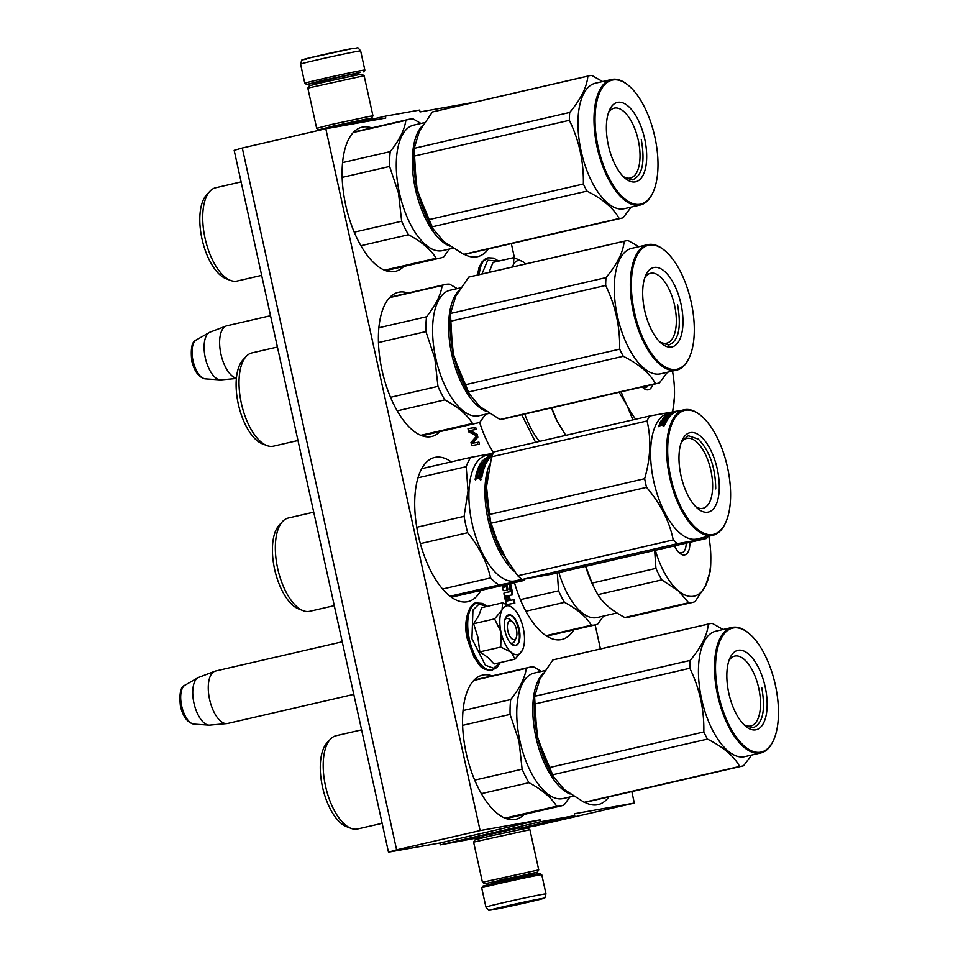 <?xml version="1.0" encoding="UTF-8"?>
<svg xmlns="http://www.w3.org/2000/svg" width="958" height="958" viewBox="0 0 958 958"><rect width="100%" height="100%" fill="white"/><g stroke="black" fill="none" stroke-linecap="round" stroke-linejoin="round"><path stroke-width="1.44" d="M482.161 836.095L519.619 827.856M388.481 852.165L396.612 849.842L242.302 148.011L234.171 150.334L388.481 852.165L439.89 842.992L440.297 844.872L482.353 836.957M631.813 791.571L634.328 803.067L534.133 826.179L519.811 828.73M396.612 849.842L480.102 830.586L540.084 819.88L439.89 842.992M242.302 148.011L325.804 128.755L385.775 118.05L385.367 116.169L348.017 124.791M474.689 102.183L420.047 111.93L419.64 110.062L385.367 116.169M600.438 648.925L595.158 624.891M514.434 257.738L511.332 243.619M634.328 803.067L574.357 813.761L574.764 815.641L519.727 828.335M440.297 844.872L540.492 821.76L574.764 815.641M540.492 821.76L540.084 819.88M608.857 796.864A73.994 33.47 -103 0 1 598.055 804.636A73.994 33.47 -103 0 1 597.313 804.792A73.994 33.47 -103 0 1 584.739 802.265M524.17 814.432A73.994 33.47 -103 0 1 515.811 819.318A73.994 33.47 -103 0 1 515.057 819.473A73.994 33.47 -103 0 1 466.366 753.922A73.994 33.47 -103 0 1 482.545 675.127A73.994 33.47 -103 0 1 483.287 674.971A73.994 33.47 -103 0 1 492.208 675.857M573.83 629.813A73.994 33.47 -103 0 1 561.747 639.501A73.994 33.47 -103 0 1 561.005 639.657A73.994 33.47 -103 0 1 514.494 582.668M493.514 452.847A73.994 33.47 -103 0 1 479.587 422.227M488.376 248.912A73.994 33.47 -103 0 1 477.587 256.684A73.994 33.47 -103 0 1 476.844 256.84A73.994 33.47 -103 0 1 464.259 254.313M480.916 590.403A73.994 33.47 -103 0 1 467.947 601.636A73.994 33.47 -103 0 1 467.205 601.792A73.994 33.47 -103 0 1 418.514 536.252A73.994 33.47 -103 0 1 434.692 457.445A73.994 33.47 -103 0 1 435.435 457.301A73.994 33.47 -103 0 1 451.266 461.864M440.009 431.615A73.994 33.47 -103 0 1 431.639 436.501A73.994 33.47 -103 0 1 430.896 436.656A73.994 33.47 -103 0 1 382.206 371.117A73.994 33.47 -103 0 1 398.384 292.31A73.994 33.47 -103 0 1 399.127 292.154A73.994 33.47 -103 0 1 408.048 293.04M403.701 266.48A73.994 33.47 -103 0 1 395.331 271.365A73.994 33.47 -103 0 1 394.588 271.521A73.994 33.47 -103 0 1 345.898 205.97A73.994 33.47 -103 0 1 362.076 127.175A73.994 33.47 -103 0 1 362.819 127.019A73.994 33.47 -103 0 1 371.74 127.905M505.225 584.799L505.357 586.871L504.399 587.038L503.657 585.158M508.015 604.977L507.884 604.39L514.865 603.145L514.099 599.672L510.303 600.343L509.225 595.457L512.374 594.894A1.449 0.659 77 0 0 512.386 594.894A1.449 0.659 77 0 0 512.71 593.361L510.554 583.566M509.009 583.925L510.375 591.625L504.339 592.703A1.449 0.659 77 0 0 504.327 592.715A1.449 0.659 77 0 0 504.004 594.235L506.183 604.163M502.088 585.53L502.938 589.409A1.449 0.659 77 0 0 503.896 590.715L507.369 590.092A1.449 0.659 77 0 0 507.393 590.092A1.449 0.659 77 0 0 507.704 588.559L506.806 584.44M479.395 444.213L478.928 442.105L472.857 443.183L477.85 437.171L477.228 434.357L470.067 430.513L476.138 429.435L475.683 427.316L467.971 428.693L468.666 431.866L476.713 435.914L470.989 442.416L471.683 445.59L479.395 444.213M325.804 128.755L480.102 830.586M504.519 587.062L503.573 587.23L502.818 585.35M511.692 595.014A1.449 0.659 77 0 0 511.871 593.553L509.728 583.757M509.225 595.457L508.387 595.648L509.464 600.534L510.303 600.343M514.099 599.672L509.464 600.534M514.015 603.301L513.26 599.864M507.884 604.39L507.129 604.57M509.548 591.816L504.183 592.774M506.686 590.212A1.449 0.659 77 0 0 506.878 588.751L505.968 584.631M478.928 442.105L472.857 443.183M477.707 444.512L477.264 442.488M475.683 427.316L467.983 428.777M474.45 429.735L474.006 427.711M470.067 430.513L468.45 430.884M477.228 434.357L475.551 434.74L468.462 430.932M477.85 437.171L476.174 437.555L475.994 436.728M475.695 435.399L475.551 434.74M471.228 443.518L476.174 437.555M505.525 596.163L507.632 595.732L508.71 600.63L506.602 601.049L505.369 596.918L506.351 595.972L505.369 596.918M508.71 600.63L506.602 601.049M506.195 596.726L507.441 600.858M270.527 315.709L226.89 325.78A26.908 12.179 77 0 0 226.16 325.995A26.908 12.179 77 0 0 220.939 354.137A26.908 12.179 -103 0 0 236.41 378.206M226.16 325.995L210.053 332.127A24.549 11.101 77 0 0 209.299 332.486A24.549 11.101 77 0 0 205.299 357.801A24.549 11.101 -103 0 0 220.232 379.883A24.549 11.101 -103 0 0 221.07 379.871L236.387 378.494M516.17 637.8A9.604 4.347 -103 0 0 516.446 629.466A9.604 4.347 77 0 0 512.446 621.658A9.604 4.347 77 0 0 507.872 630.987A9.604 4.347 -103 0 0 511.883 638.794A9.604 4.347 -103 0 0 516.17 637.8L514.781 640.842M342.222 641.812L215.538 671.031A26.908 12.179 77 0 0 214.808 671.259A26.908 12.179 77 0 0 209.586 699.388A26.908 12.179 -103 0 0 226.878 723.589A26.908 12.179 -103 0 0 227.633 723.47L353.777 694.37M214.808 671.259L198.701 677.39A24.549 11.101 77 0 0 197.947 677.749A24.549 11.101 77 0 0 193.947 703.052A24.549 11.101 -103 0 0 208.88 725.134A24.549 11.101 -103 0 0 209.718 725.122L226.878 723.589M481.946 274.024L487.718 260.205L498.423 261.163M524.254 262.696L524.433 262.851A24.98 11.304 77 0 0 524.265 262.708A24.98 11.304 77 0 0 513.38 264.671L513.967 257.582L493.023 262.408L489.023 272.395M524.433 262.851L525.607 263.953M513.38 264.671L513.213 265.007A24.98 11.304 -103 0 0 512.422 266.995M511.919 267.114L513.213 265.007M513.967 257.582L523.308 261.989M517.524 654.625A24.98 11.304 77 0 0 522.373 650.362L514.997 659.164L511.392 652.47A24.98 11.304 77 0 0 517.524 654.625M512.913 607.959L513.081 608.102A24.98 11.304 77 0 0 512.913 607.959A24.98 11.304 77 0 0 502.028 609.923L502.615 602.833L481.67 607.659L478.749 615.659L473.635 623.73L477.862 637.118L479.826 651.895L487.957 657.487L494.065 664.002L514.997 659.164M515.392 638.962A12.682 5.736 -103 0 1 512.338 643.201A12.682 5.736 -103 0 1 512.207 643.225A12.682 5.736 -103 0 1 510.339 642.938M504.95 619.598A12.682 5.736 -103 0 1 506.638 618.485A12.682 5.736 -103 0 1 506.77 618.461A12.682 5.736 -103 0 1 511.237 620.952M500.04 662.625L493.645 668.229L485.371 665.235L471.935 638.735L472.941 610.042L479.036 604.127L487.071 606.414M515.548 645.608A15.759 7.125 -103 0 1 511.692 644.267A15.759 7.125 -103 0 1 505.584 617.802A15.759 7.125 -103 0 1 508.782 614.844A15.759 7.125 -103 0 1 519.188 628.975A15.759 7.125 -103 0 1 515.548 645.608M513.081 608.102C517.727 612.342 521.14 619.048 523.296 628.244C525.188 637.477 524.876 644.854 522.373 650.362L522.373 650.362M502.028 609.923L501.86 610.258A24.98 11.304 -103 0 0 500.962 631.921L501.094 632.508A24.98 11.304 -103 0 0 511.093 652.218L511.392 652.47M511.093 652.218L500.759 647.069L501.094 632.508M479.826 651.895L500.759 647.069M500.962 631.921L494.567 618.904L501.86 610.258M473.635 623.73L494.567 618.904M502.615 602.833L511.955 607.24M505.489 618.018L508.53 615.287C517.164 612.785 524.17 644.662 515.129 645.321L511.524 644.135M481.718 887.922A30.752 0.623 167.6 0 1 498.04 883.779A30.752 0.623 167.6 0 1 538.468 875.169A30.752 0.623 167.6 0 1 541.773 874.726A30.752 0.623 167.6 0 0 541.773 874.726L539.941 873.552L536.803 873.983L498.388 882.162L482.892 886.09L481.718 887.922A30.752 0.623 167.6 0 0 481.718 887.934L485.922 907.082C490.173 912.112 487.191 909.681 493.25 909.657L539.653 899.478C546.946 896.472 543.749 900.388 545.988 893.874A30.752 0.623 167.6 0 0 542.671 894.317A30.752 0.623 167.6 0 0 508.842 901.418A30.752 0.623 167.6 0 0 485.922 907.082M493.394 909.621C507.429 907.19 557.077 895.742 540.156 898.844C526.134 901.262 476.473 912.723 493.394 909.621M505.094 906.927L529.918 901.334L505.094 906.927M515.368 904.268L516.709 903.969M316.99 82.627L306.632 84.46L322.139 80.496L360.543 72.317L353.526 74.604M306.632 84.46L304.812 83.286A30.752 0.623 -12.4 0 1 304.8 83.274A30.752 0.623 -12.4 0 1 321.122 79.119A30.752 0.623 -12.4 0 1 361.549 70.509A30.752 0.623 -12.4 0 1 364.854 70.066A30.752 0.623 -12.4 0 1 364.854 70.078L360.651 50.93A30.752 0.623 -12.4 0 0 357.334 51.373A30.752 0.623 -12.4 0 0 323.505 58.474A30.752 0.623 -12.4 0 0 300.584 64.138C302.752 57.672 299.698 61.48 307.063 58.486L353.322 48.355C359.597 48.319 356.232 45.876 360.651 50.93M306.416 59.168C289.496 62.27 339.144 50.81 353.179 48.379M484.736 883.743L482.437 882.27L473.611 842.106L475.072 839.819L489.358 836.19L524.733 828.658L527.619 828.263L529.906 829.724L538.743 869.9L537.282 872.199L528.924 874.426L484.736 883.743L537.282 872.199M473.611 842.106L529.906 829.724M482.437 882.27L538.743 869.888M493.214 882.102L501.489 879.66L528.888 874.259M364.04 120.217L371.5 118.193L368.602 118.564L333.228 126.097L318.954 129.749L326.57 128.456M371.5 118.193L372.961 115.894L369.86 116.301L331.959 124.372L316.655 128.276L318.954 129.749M364.004 120.025L326.534 128.264M372.961 115.894L364.136 75.73L361.837 74.257L358.951 74.652L323.576 82.184L309.302 85.813L307.829 88.1L316.655 128.276M364.124 75.73L307.829 88.1M534.636 697.077L536.947 737.025L554.191 778.471M542.958 673.57A64.378 29.123 77 0 0 535.941 737.241A64.378 29.123 77 0 0 570.082 793.99M473.767 680.443L526.337 668.313C524.96 677.857 519.739 688.275 510.698 699.568A71.108 32.165 77 0 0 510.075 714.405L518.996 741.133L522.122 769.19L474.701 780.123M541.402 671.414L533.81 666.984A71.108 32.165 77 0 0 529.247 667.319A71.108 32.165 77 0 0 526.337 668.313M544.851 670.624L534.145 673.091A64.378 29.123 77 0 0 519.907 740.941A64.378 29.123 -103 0 0 563.076 798.553L573.375 796.182M462.63 725.35L510.075 714.405M569.914 796.972L564.13 804.876A71.108 32.165 -103 0 1 561.22 805.882A71.108 32.165 -103 0 1 556.658 806.217L504.962 818.132M481.371 793.667L528.972 782.698C542.036 789.643 551.257 797.487 556.658 806.217M528.972 782.698A71.108 32.165 -103 0 1 522.122 769.19M463.049 710.561L510.698 699.568M382.134 823.329L357.633 828.981A47.852 21.651 -103 0 1 350.975 828.359A47.852 21.651 -103 0 1 325.54 786.159A47.852 21.651 77 0 1 330.414 739.193A47.852 21.651 77 0 1 336.114 735.72L361.585 729.852M350.975 828.359L346.389 826.586A44.966 20.346 -103 0 1 322.487 786.925A44.966 20.346 77 0 1 327.061 742.797L330.414 739.193M742.378 766.077L586.919 801.93A73.024 33.039 -103 0 1 586.176 802.085A73.024 33.039 -103 0 1 584.176 802.301L739.636 766.448A73.024 33.039 77 0 0 741.648 766.22A73.024 33.039 -103 0 0 742.378 766.077A73.024 33.039 -103 0 0 743.588 765.741L751.611 755.072M728.954 660.613A35.865 16.226 77 0 1 734.702 656.098A35.865 16.226 77 0 1 735.061 656.026A35.865 16.226 -103 0 1 758.664 687.784A35.865 16.226 -103 0 1 750.821 725.984A35.865 16.226 -103 0 1 750.461 726.056A35.865 16.226 77 0 1 743.671 724.44M738.259 650.278A40.739 18.43 77 0 0 729.996 657.954A40.739 18.43 77 0 0 745.779 726.38A40.739 18.43 77 0 0 755.754 729.84A40.739 18.43 77 0 0 765.167 686.826A40.739 18.43 77 0 0 738.259 650.278M733.349 627.945A63.611 28.776 -103 0 1 748.905 633.37A63.611 28.776 -103 0 1 773.549 740.199A63.611 28.776 -103 0 1 760.664 752.174A63.611 28.776 77 0 1 718.644 695.125A63.611 28.776 77 0 1 733.349 627.945M723.098 629.502L712.285 623.383A73.024 33.039 -103 0 0 710.285 623.61A73.024 33.039 77 0 0 709.555 623.754L554.083 659.619A73.024 33.039 -103 0 0 552.874 659.942L539.929 679.006L534.696 696.286A73.024 33.039 77 0 0 534.372 703.328L534.324 707.112A65.336 29.566 77 0 0 537.51 736.858L548.371 767.813A73.024 33.039 77 0 0 550.048 771.262A73.024 33.039 77 0 0 551.988 774.95L707.459 739.097C723.278 747.036 734.008 756.149 739.636 766.448M534.372 703.328A73.024 33.039 77 0 0 534.372 704.118L537.51 736.858A65.336 29.566 77 0 0 548.347 767.897L550.048 771.262M564.406 789.667A65.336 29.566 -103 0 1 564.226 789.512L551.988 774.95M534.696 696.286L690.155 660.433A73.024 33.039 77 0 0 689.832 668.265C699.591 688.323 704.262 709.555 703.831 731.96A73.024 33.039 77 0 0 707.459 739.097M552.874 659.942L708.345 624.089C707.375 635.022 701.316 647.141 690.155 660.433M534.372 704.118L689.832 668.265M548.371 767.813L703.831 731.96M564.226 789.512L584.176 802.301M709.555 623.754A73.024 33.039 77 0 0 708.345 624.089M760.808 752.952L744.773 756.64A64.378 29.123 -103 0 1 744.126 756.772A64.378 29.123 77 0 1 701.759 699.747A64.378 29.123 77 0 1 715.83 631.178L731.864 627.478A64.378 29.123 77 0 0 717.793 696.047A64.378 29.123 77 0 0 760.161 753.084A64.378 29.123 -103 0 0 760.808 752.952A64.378 29.123 -103 0 0 773.202 740.953A64.378 29.123 -103 0 0 773.369 740.57M748.905 633.37L748.27 632.831A64.378 29.123 -103 0 0 732.511 627.346A64.378 29.123 77 0 0 731.864 627.478M761.766 687.545C765.729 710.357 762.796 723.781 752.94 727.84L744.677 725.41M450.021 596.223L498.902 584.955L523.906 580.488A71.108 32.165 77 0 0 524.828 579.111M442.572 589.014L490.628 577.925A71.108 32.165 77 0 0 498.902 584.955M487.993 472.809L486.053 487.61L491.562 528.972L508.59 563.795M489.742 464.079A64.378 29.123 77 0 0 485.011 487.442A64.378 29.123 77 0 0 513.871 570.992M492.975 453.864L486.281 455.409A64.378 29.123 -103 0 0 468.977 491.143A64.378 29.123 77 0 0 483.107 554.598A64.378 29.123 77 0 0 515.212 580.871L521.918 579.327M490.592 456.499L489.107 456.571L488.879 455.852L490.364 455.78A64.378 29.123 77 0 0 487.514 458.475L487.694 458.942M487.514 458.475L489.251 458.583L485.011 459.565L484.401 458.343L486.233 459.086A63.611 28.776 77 0 1 489.107 456.571M485.131 459.852L488.748 459.229A64.378 29.123 77 0 0 486.113 463.564L480.545 465.265A64.378 29.123 77 0 0 479.503 467.624L481.467 467.839L479.97 468.306L479.503 467.624M486.233 459.086L484.664 459.05L485.287 460.235M488.879 455.852A64.378 29.123 77 0 0 485.957 458.391M492.424 454.966L489.011 455.757L490.652 455.673L490.891 456.391A63.611 28.776 77 0 0 488.652 458.403M490.652 455.673A64.378 29.123 77 0 0 487.802 458.355L489.358 458.451A64.378 29.123 77 0 1 492.101 455.673M490.807 456.128L491.849 455.876M475.515 479.91L475.348 478.293A64.378 29.123 77 0 0 475.144 479.467L478.713 477.934L479.719 478.94M475.719 478.761L478.078 478.21L478.545 476.018L478.677 477.623M475.348 478.293L478.317 477.156M476.186 476.569L475.767 476.222A64.378 29.123 77 0 1 476.892 471.875L477.228 472.414A63.611 28.776 77 0 0 476.162 476.569L478.545 476.018M477.527 471.348L482.7 470.773L476.892 471.875M477.659 471.049L477.647 469.564L477.324 470.498L482.664 469.264L482.7 470.773M482.664 469.264L482.353 470.234M477.982 470.127L483.323 468.893L477.647 469.564M482.988 468.33A64.378 29.123 77 0 1 483.994 465.756L484.317 466.354A63.611 28.776 77 0 0 483.323 468.893M480.94 463.576L480.676 463.001L480.245 463.744L483.119 463.073A64.378 29.123 77 0 0 482.581 464.091L479.539 465.085A64.378 29.123 77 0 0 477.994 468.594L482.102 467.648A64.378 29.123 77 0 1 482.76 466.043L483.994 465.756M479.539 465.085L479.85 465.696A63.611 28.776 77 0 0 478.461 468.833M479.85 465.696L480.221 464.63M483.119 463.073L483.431 463.708A63.611 28.776 77 0 0 482.952 464.594M483.155 463.145L484.305 462.882M485.838 463.205L486.017 461.768L480.676 463.001M486.017 461.768A64.378 29.123 77 0 1 487.167 459.996L487.454 460.666A63.611 28.776 77 0 0 486.317 462.415M487.047 459.936L486.005 460.175A64.378 29.123 77 0 0 484.952 461.768L483.718 462.055A64.378 29.123 77 0 1 484.772 460.463L485.059 461.133A63.611 28.776 77 0 0 484.556 461.852M488.748 459.229L482.377 460.487L481.898 461.121L484.772 460.463M481.144 467.253A64.378 29.123 77 0 1 481.814 465.684L482.125 466.283A63.611 28.776 77 0 0 481.467 467.839M481.814 465.684L485.514 464.822A64.378 29.123 77 0 0 482.652 473.396L481.407 473.683A64.378 29.123 77 0 1 481.994 471.432L482.353 471.971A63.611 28.776 77 0 0 481.922 473.563M482.125 466.283L485.335 465.241M481.994 471.432L480.808 471.564A64.378 29.123 77 0 0 480.305 473.456L479.072 473.743A64.378 29.123 77 0 1 479.575 471.839L479.922 472.378A63.611 28.776 77 0 0 479.587 473.623M477.515 475.755A63.611 28.776 77 0 0 477.503 475.827L477.144 475.336A64.378 29.123 77 0 1 477.886 472.39L479.575 471.839M477.3 475.455L482.449 474.27A64.378 29.123 77 0 0 481.814 477.455L479.359 478.497M477.659 475.946L482.317 474.881M485.526 462.63L485.431 464.019L485.526 462.63M485.119 463.397L483.814 463.804A64.378 29.123 77 0 1 484.353 462.786L485.395 462.546M480.736 476.868L481.096 477.335A63.611 28.776 77 0 1 481.371 475.934L481.012 475.455A64.378 29.123 77 0 0 480.736 476.868L481.096 477.335M480.497 477.108L479.467 477.347A64.378 29.123 77 0 1 479.778 475.743L481.012 475.455M479.467 477.347L480.856 477.563M484.856 460.654L485.826 460.427M487.239 460.103L488.305 459.852M477.228 472.414L477.874 471.887M491.358 455.218A64.378 29.123 -103 0 1 492.244 455.361M417.999 477.791L466.175 466.69A71.108 32.165 -103 0 1 470.845 457.349L421.712 468.678M493.286 453.266L470.845 457.349M466.175 466.69L468.019 490.855L464.091 516.35A71.108 32.165 77 0 0 467.696 532.72C479.168 546.91 486.808 561.975 490.628 577.925M451.362 597.229L523.906 580.488M420.358 543.641L467.696 532.72M416.754 527.271L464.091 516.35M282.55 521.511L279.209 525.116A44.966 20.346 -103 0 0 272.479 546.814A44.966 20.346 77 0 0 298.525 608.905L303.123 610.677A47.852 21.651 77 0 1 275.401 544.611A47.852 21.651 -103 0 1 282.55 521.511A47.852 21.651 -103 0 1 288.262 518.038L313.721 512.171M303.123 610.677A47.852 21.651 77 0 0 309.769 611.3L334.27 605.648M480.221 479.695L481.479 479.527M481.287 479.287L480.461 479.958M502.77 554.49A65.336 29.566 -103 0 1 500.567 550.383L517.763 575.782L673.223 539.917C669.426 521.224 660.541 503.704 646.554 487.359A73.024 33.039 -103 0 1 644.65 478.713L489.191 514.566A73.024 33.039 -103 0 0 491.095 523.212L646.554 487.359M522.134 579.494L677.593 543.629L706.669 538.444L551.209 574.297L522.134 579.494A73.024 33.039 -103 0 1 519.943 577.758A73.024 33.039 -103 0 1 517.763 575.782M681.09 442.943A35.865 16.226 -103 0 1 686.838 438.417A35.865 16.226 -103 0 1 696.226 441.602A35.865 16.226 77 0 1 712.297 479.275A35.865 16.226 77 0 1 702.956 508.303A35.865 16.226 77 0 1 695.819 506.758M697.64 508.459A40.739 18.43 77 0 0 697.915 508.698A40.739 18.43 77 0 0 719.254 489.215A40.739 18.43 77 0 0 700.645 436.309A40.739 18.43 77 0 0 682.144 440.273A40.739 18.43 77 0 0 697.64 508.459M725.685 522.517A63.611 28.776 77 0 1 696.789 528.708A63.611 28.776 -103 0 1 667.738 446.105A63.611 28.776 -103 0 1 701.052 415.688A63.611 28.776 -103 0 1 701.495 416.059A63.611 28.776 77 0 1 725.685 522.517L725.338 523.272A64.378 29.123 77 0 0 725.517 522.888M706.669 538.444A73.024 33.039 77 0 0 707.77 536.456M500.483 550.215L500.567 550.383A65.336 29.566 -103 0 1 500.483 550.215A65.336 29.566 -103 0 1 486.46 489.43A65.336 29.566 -103 0 1 486.544 486.58L489.191 514.566M500.567 550.383L491.095 523.212M486.544 486.58L491.61 456.81A73.024 33.039 -103 0 1 494.077 451.889L649.536 416.023L678.611 410.838A73.024 33.039 -103 0 1 678.827 410.994M491.61 456.81L647.069 420.957C651.356 439.039 650.554 458.283 644.65 478.713M673.223 539.917A73.024 33.039 -103 0 0 675.402 541.893A73.024 33.039 77 0 0 677.593 543.629M672.708 412.635L674.097 412.203A64.378 29.123 -103 0 1 675.725 411.712L675.953 411.665A64.378 29.123 -103 0 0 674.408 412.12L675.857 411.88A64.378 29.123 -103 0 1 677.989 411.186L684 409.808A64.378 29.123 -103 0 0 667.247 461.912A64.378 29.123 -103 0 0 696.095 529.534A64.378 29.123 77 0 0 712.944 535.271L696.909 538.971A64.378 29.123 77 0 1 680.06 533.235A64.378 29.123 -103 0 1 651.212 465.612A64.378 29.123 -103 0 1 667.977 413.497L673.69 412.179A64.378 29.123 -103 0 1 674.707 411.988M647.069 420.957A73.024 33.039 -103 0 1 649.536 416.023M712.944 535.271A64.378 29.123 77 0 0 725.338 523.272M684 409.808A64.378 29.123 -103 0 1 700.406 415.149A64.378 29.123 -103 0 1 700.729 415.425M672.66 412.467A64.378 29.123 -103 0 1 673.69 412.179M670.863 415.293L670.863 415.293A64.378 29.123 -103 0 0 666.612 421.137L665.367 421.424A64.378 29.123 -103 0 1 666.313 419.808L665.151 419.975A64.378 29.123 -103 0 0 664.349 421.328L663.104 421.616A64.378 29.123 -103 0 1 663.918 420.251L662.206 420.754A64.378 29.123 -103 0 0 660.996 422.885L666.265 421.783A64.378 29.123 -103 0 0 665.151 424.19L662.313 425.136M662.625 425.124L658.409 426.094A64.378 29.123 -103 0 1 658.793 425.196L658.745 426.681M659.116 425.795L661.475 425.244L661.834 424.166M662.229 423.304L659.523 423.628A64.378 29.123 -103 0 1 661.331 420.466L662.301 420.658M660.062 423.807A63.611 28.776 -103 0 1 661.619 421.125L662.325 420.73M662.038 420.059L667.331 418.287L667.618 418.957L662.206 420.023M667.331 418.287L662.661 419.364M662.457 418.886L667.798 417.652L667.415 418.478M668.085 418.323A63.611 28.776 -103 0 1 669.498 416.67L669.379 416.634M667.798 417.652A64.378 29.123 -103 0 1 669.235 415.976L669.498 416.67M663.032 418.395L667.079 417.293A64.378 29.123 -103 0 1 668.001 416.263L669.235 415.976M663.834 418.251A63.611 28.776 -103 0 1 664.936 417.125M662.972 418.251A64.378 29.123 -103 0 1 665.103 416.047L665.331 416.706M669.139 415.257L668.923 414.61A64.378 29.123 -103 0 0 668.205 415.185L668.289 415.461M668.923 414.61L666.684 415.125M673.534 413.114L673.426 412.73A64.378 29.123 -103 0 0 671.953 413.628L672.109 414.155M671.378 414.347A63.611 28.776 -103 0 1 672.049 413.94M674.863 412.335L671.043 413.245A64.378 29.123 -103 0 0 669.702 414.048L670.935 413.76A64.378 29.123 -103 0 1 672.288 412.97L673.426 412.73M669.786 414.323L668.385 414.646L669.858 414.551M666.421 417.652L664.589 417.52A64.378 29.123 -103 0 1 666.026 416.035L671.678 414.527A64.378 29.123 -103 0 1 675.103 412.215M665.068 417.963A63.611 28.776 -103 0 1 665.654 417.341M666.768 417.508A63.611 28.776 -103 0 1 667.415 416.85L668.145 416.514M666.229 417.137A64.378 29.123 -103 0 1 667.163 416.143L667.415 416.85M667.163 416.143L670.672 415.485M666.133 421.257A63.611 28.776 -103 0 1 666.612 420.454L666.481 420.382M667.618 418.957L666.313 419.808L666.612 420.454M663.882 421.436A63.611 28.776 -103 0 1 664.205 420.909L663.918 420.251M665.882 422.574L664.744 422.837M663.415 423.137L662.277 423.4M670.756 414.539L670.157 414.323A64.378 29.123 -103 0 0 669.438 414.898L670.863 414.862M662.9 424.238L664.529 424.418A63.611 28.776 -103 0 1 665.02 423.352L663.463 423.029A64.378 29.123 -103 0 0 662.9 424.238L664.529 424.418M664.205 423.819A64.378 29.123 -103 0 1 664.696 422.741M663.942 424.011L664.265 424.61M670.636 415.389L669.678 415.616M670.133 416.059L669.331 416.239M670.444 415.724L669.247 416M667.965 416.299L667.271 416.455M668.229 415.269L666.828 415.592M668.445 415.904L667.175 416.191M665.08 420.095L663.954 420.346M661.152 424.645L658.793 425.196M665.103 416.047L668.205 415.185M671.953 413.628L666.6 414.862M675.953 411.665A64.378 29.123 -103 0 1 676.983 411.461M663.128 426.035L664.349 425.639L663.128 426.035M681.569 441.638L688.323 435.722L698.31 439.123C709.65 450.835 715.458 467.432 715.722 488.903M450.464 314.26L452.775 354.209L470.031 395.654M458.798 290.753A64.378 29.123 77 0 0 451.769 354.424A64.378 29.123 77 0 0 485.91 411.174M389.607 297.627L442.165 285.496C440.788 295.04 435.579 305.458 426.538 316.751A71.108 32.165 77 0 0 425.915 331.588L434.824 358.316L437.962 386.373L390.529 397.307M457.229 288.598L449.649 284.167A71.108 32.165 77 0 0 445.087 284.502A71.108 32.165 77 0 0 442.165 285.496M460.69 287.807L449.973 290.274A64.378 29.123 77 0 0 435.734 358.124A64.378 29.123 -103 0 0 478.916 415.736L489.203 413.365M378.47 342.533L425.915 331.588M485.754 414.155L479.958 422.071A71.108 32.165 -103 0 1 477.048 423.065A71.108 32.165 -103 0 1 472.486 423.4L420.801 435.315M397.211 410.85L444.811 399.881C457.864 406.839 467.085 414.67 472.486 423.4M444.811 399.881A71.108 32.165 -103 0 1 437.962 386.373M378.877 327.744L426.538 316.751M297.974 440.512L273.461 446.165A47.852 21.651 -103 0 1 266.815 445.542A47.852 21.651 -103 0 1 241.368 403.342A47.852 21.651 77 0 1 246.242 356.376A47.852 21.651 77 0 1 251.954 352.903L277.413 347.036M266.815 445.542L262.217 443.77A44.966 20.346 -103 0 1 238.314 404.108A44.966 20.346 77 0 1 242.901 359.98L246.242 356.376M658.206 383.26L502.746 419.113A73.024 33.039 -103 0 1 502.016 419.269A73.024 33.039 -103 0 1 500.004 419.484L655.476 383.631A73.024 33.039 77 0 0 657.475 383.404A73.024 33.039 -103 0 0 658.206 383.26A73.024 33.039 -103 0 0 659.415 382.925L667.439 372.255M644.794 277.796A35.865 16.226 77 0 1 650.53 273.281A35.865 16.226 77 0 1 650.901 273.21A35.865 16.226 -103 0 1 674.492 304.967A35.865 16.226 -103 0 1 666.66 343.168A35.865 16.226 -103 0 1 666.289 343.239A35.865 16.226 77 0 1 659.511 341.623M654.086 267.462A40.739 18.43 77 0 0 645.836 275.138A40.739 18.43 77 0 0 661.619 343.563A40.739 18.43 77 0 0 671.582 347.024A40.739 18.43 77 0 0 680.994 304.009A40.739 18.43 77 0 0 654.086 267.462M649.177 245.128A63.611 28.776 -103 0 1 664.744 250.553A63.611 28.776 -103 0 1 689.377 357.382A63.611 28.776 -103 0 1 676.492 369.357A63.611 28.776 77 0 1 634.471 312.308A63.611 28.776 77 0 1 649.177 245.128M638.926 246.685L628.125 240.566A73.024 33.039 -103 0 0 626.113 240.793A73.024 33.039 77 0 0 625.382 240.937L469.923 276.802A73.024 33.039 -103 0 0 468.713 277.125L455.757 296.19L450.523 313.47A73.024 33.039 77 0 0 450.212 320.511L450.152 324.295A65.336 29.566 77 0 0 453.35 354.041L464.199 384.996A73.024 33.039 77 0 0 465.875 388.445A73.024 33.039 77 0 0 467.827 392.133L623.287 356.28C639.106 364.22 649.835 373.333 655.476 383.631M450.212 320.511A73.024 33.039 77 0 0 450.2 321.301L453.35 354.041A65.336 29.566 77 0 0 464.175 385.08L465.875 388.445M480.245 406.851A65.336 29.566 -103 0 1 480.054 406.695L467.827 392.133M450.523 313.47L605.995 277.616A73.024 33.039 77 0 0 605.66 285.448C615.419 305.506 620.089 326.738 619.67 349.143A73.024 33.039 77 0 0 623.287 356.28M468.713 277.125L624.173 241.272C623.203 252.205 617.144 264.324 605.995 277.616M450.2 321.301L605.66 285.448M464.199 384.996L619.67 349.143M480.054 406.695L500.004 419.484M625.382 240.937A73.024 33.039 77 0 0 624.173 241.272M676.635 370.135L660.601 373.824A64.378 29.123 -103 0 1 659.954 373.955A64.378 29.123 77 0 1 617.587 316.93A64.378 29.123 77 0 1 631.669 248.362L647.692 244.661A64.378 29.123 77 0 0 633.621 313.23A64.378 29.123 77 0 0 675.989 370.267A64.378 29.123 -103 0 0 676.635 370.135A64.378 29.123 -103 0 0 689.03 358.136A64.378 29.123 -103 0 0 689.209 357.753M664.744 250.553L664.098 250.014A64.378 29.123 -103 0 0 648.35 244.529A64.378 29.123 77 0 0 647.692 244.661M677.593 304.728C681.557 327.54 678.623 340.964 668.78 345.024L660.505 342.593M414.155 149.125L416.479 189.073L433.723 230.519M422.49 125.618A64.378 29.123 77 0 0 415.461 189.289A64.378 29.123 77 0 0 449.601 246.038M353.298 132.491L405.869 120.361C404.48 129.905 399.27 140.311 390.229 151.615A71.108 32.165 77 0 0 389.607 166.453L398.516 193.181L401.653 221.226L354.221 232.171M420.921 123.462L413.341 119.032A71.108 32.165 77 0 0 408.779 119.355A71.108 32.165 77 0 0 405.869 120.361M424.382 122.66L413.664 125.139A64.378 29.123 77 0 0 399.426 192.989A64.378 29.123 -103 0 0 442.608 250.601L452.894 248.23M342.162 177.398L389.607 166.453M449.446 249.02L443.65 256.924A71.108 32.165 -103 0 1 440.74 257.93A71.108 32.165 -103 0 1 436.177 258.265L384.493 270.18M360.903 245.715L408.503 234.734C421.556 241.691 430.789 249.535 436.177 258.265M408.503 234.734A71.108 32.165 -103 0 1 401.653 221.226M342.569 162.609L390.229 151.615M261.666 275.377L237.153 281.029A47.852 21.651 -103 0 1 230.507 280.407A47.852 21.651 -103 0 1 205.06 238.207A47.852 21.651 77 0 1 209.934 191.241A47.852 21.651 77 0 1 215.646 187.768L241.105 181.9M230.507 280.407L225.908 278.634A44.966 20.346 -103 0 1 202.006 238.973A44.966 20.346 77 0 1 206.593 194.845L209.934 191.241M621.898 218.125L466.438 253.978A73.024 33.039 -103 0 1 465.708 254.133A73.024 33.039 -103 0 1 463.708 254.349L619.167 218.496A73.024 33.039 77 0 0 621.167 218.268A73.024 33.039 -103 0 0 621.898 218.125A73.024 33.039 -103 0 0 623.107 217.789L631.142 207.12M608.486 112.661A35.865 16.226 77 0 1 614.222 108.146A35.865 16.226 77 0 1 614.593 108.062A35.865 16.226 -103 0 1 638.184 139.832A35.865 16.226 -103 0 1 630.352 178.032A35.865 16.226 -103 0 1 629.981 178.104A35.865 16.226 77 0 1 623.203 176.476M617.778 102.326A40.739 18.43 77 0 0 609.528 110.002A40.739 18.43 77 0 0 625.311 178.416A40.739 18.43 77 0 0 635.274 181.888A40.739 18.43 77 0 0 644.686 138.862A40.739 18.43 77 0 0 617.778 102.326M612.869 79.993A63.611 28.776 -103 0 1 628.436 85.418A63.611 28.776 -103 0 1 653.069 192.247A63.611 28.776 -103 0 1 640.183 204.222A63.611 28.776 77 0 1 598.163 147.173A63.611 28.776 77 0 1 612.869 79.993M602.618 81.55L591.816 75.431A73.024 33.039 -103 0 0 589.805 75.646A73.024 33.039 77 0 0 589.074 75.802L433.615 111.655A73.024 33.039 -103 0 0 432.405 111.99L419.46 131.054L414.215 148.334A73.024 33.039 77 0 0 413.904 155.376L413.844 159.16A65.336 29.566 77 0 0 417.041 188.906L427.891 219.861A73.024 33.039 77 0 0 429.567 223.31A73.024 33.039 77 0 0 431.519 226.998L586.979 191.133C602.798 199.084 613.527 208.197 619.167 218.496M413.904 155.376A73.024 33.039 77 0 0 413.892 156.166L417.041 188.906A65.336 29.566 77 0 0 427.867 219.933L429.567 223.31M443.937 241.715A65.336 29.566 -103 0 1 443.758 241.56L431.519 226.998M414.215 148.334L569.687 112.469A73.024 33.039 77 0 0 569.351 120.313C579.111 140.371 583.781 161.603 583.362 184.008A73.024 33.039 77 0 0 586.979 191.133M432.405 111.99L587.865 76.137C586.895 87.07 580.835 99.189 569.687 112.469M413.892 156.166L569.351 120.313M427.891 219.861L583.362 184.008M443.758 241.56L463.708 254.349M589.074 75.802A73.024 33.039 77 0 0 587.865 76.137M640.327 205L624.293 208.688A64.378 29.123 -103 0 1 623.646 208.82A64.378 29.123 77 0 1 581.278 151.795A64.378 29.123 77 0 1 595.361 83.226L611.396 79.526A64.378 29.123 77 0 0 597.313 148.095A64.378 29.123 77 0 0 639.681 205.132A64.378 29.123 -103 0 0 640.327 205A64.378 29.123 -103 0 0 652.721 193.001A64.378 29.123 -103 0 0 652.901 192.618M628.436 85.418L627.789 84.879A64.378 29.123 -103 0 0 612.042 79.394A64.378 29.123 77 0 0 611.396 79.526M641.285 139.593C645.249 162.405 642.315 175.829 632.472 179.876L624.197 177.458M708.788 536.229A61.492 27.818 -103 0 1 710.812 559.316A61.492 27.818 -103 0 1 705.531 585.769A61.492 27.818 -103 0 1 678.12 590.655A61.492 27.818 -103 0 1 655.332 550.287M689.892 542.312A19.22 8.694 -103 0 1 679.821 553.341A19.22 8.694 -103 0 1 674.516 545.856M585.625 566.358A60.534 27.387 -103 0 0 593.301 585.949L594.786 588.907A67.264 30.428 -103 0 0 597.912 594.631L661.774 579.901A67.264 30.428 -103 0 1 655.931 568.369L654.649 550.443M661.774 579.901L678.12 590.655L688.67 602.75A67.264 30.428 -103 0 0 692.622 602.414L628.747 617.156A67.264 30.428 -103 0 1 624.796 617.491L688.67 602.75M710.812 559.316L710.776 562.154A67.264 30.428 -103 0 1 710.237 571.255L705.531 585.769L695.053 601.612A67.264 30.428 -103 0 1 692.622 602.414M686.227 543.162A16.526 7.472 -103 0 1 681.773 552.85A16.526 7.472 -103 0 1 678.647 552.239M585.721 566.346L592.056 583.111L655.931 568.369M594.786 588.907A67.264 30.428 -103 0 1 592.056 583.111M597.912 594.631C603.013 603.145 611.982 610.761 624.796 617.491M616.988 612.952L597.133 617.539A60.534 27.387 -103 0 1 558.897 572.525M557.305 572.896L558.586 590.823A67.264 30.428 -103 0 0 564.442 602.354C577.231 609.084 586.188 616.701 591.326 625.203A67.264 30.428 -103 0 0 595.277 624.867L548.108 635.753A67.264 30.428 -103 0 1 546.539 636.016M603.612 616.042L597.708 624.065A67.264 30.428 -103 0 1 595.277 624.867M520.374 599.636L558.586 590.823M525.87 611.252L564.442 602.354M546 635.657L591.326 625.203M621.179 391.798A61.492 27.818 77 0 0 626.939 405.33A61.492 27.818 77 0 0 635.741 419.209M672.408 411.772A61.492 27.818 77 0 0 674.432 396.863L674.504 394.049M672.492 371.093A61.492 27.818 -103 0 1 674.504 394.181A61.492 27.818 -103 0 1 674.432 396.863L672.732 411.712M652.733 384.517A19.22 8.694 -103 0 1 643.513 388.206A19.22 8.694 -103 0 1 642.195 386.948M619.096 392.277L626.939 405.33L632.915 419.855M642.339 387.104A16.526 7.472 77 0 0 645.464 387.715A16.526 7.472 77 0 0 648.147 385.583M551.616 407.845L557.197 421.245L565.747 435.351M551.473 407.869A60.534 27.387 77 0 0 556.993 420.813A60.534 27.387 77 0 0 557.101 421.029M524.756 414.036A60.534 27.387 77 0 0 539.51 441.399M521.751 414.73L535.57 442.309M503.932 586.392L503.094 586.583M504.399 587.038L503.573 587.23M512.71 593.361L511.871 593.553M507.704 588.559L506.878 588.751M506.962 600.211L506.135 600.403M220.232 379.883L205.287 378.865A20.154 9.125 -103 0 1 193.025 360.735A20.154 9.125 -103 0 1 196.318 339.946L209.299 332.486M208.88 725.134L193.947 724.116A20.154 9.125 -103 0 1 181.673 705.986A20.154 9.125 -103 0 1 184.966 685.198L197.947 677.749M478.629 274.79A34.404 15.568 -103 0 1 487.73 257.918A34.404 15.568 -103 0 1 488.029 257.858M479.228 274.647A34.404 15.568 -103 0 1 488.329 257.786L481.742 262.121L478.94 267.857L477.515 275.042M492.137 670.145A34.404 15.568 -103 0 1 491.837 670.217A34.404 15.568 -103 0 1 468.773 639.429A34.404 15.568 -103 0 1 476.377 603.181A34.404 15.568 -103 0 1 476.677 603.121M492.436 670.073A34.404 15.568 -103 0 1 469.372 639.297A34.404 15.568 -103 0 1 476.976 603.037L476.377 603.181C471.767 601.097 461.732 618.425 467.54 639.74L474.234 657.727C480.102 664.66 479.263 669.822 491.837 670.217L497.094 667.427L500.316 662.553M354.125 74.077L353.322 75.754L317.673 83.574M352.364 74.209L316.308 82.412M482.485 465.217L482.808 465.827M661.331 420.466L661.619 421.125M205.287 378.865C198.917 377.512 194.414 371.584 191.792 361.058C190.426 348.341 191.935 341.311 196.318 339.946M512.446 621.658L509.872 619.539M193.947 724.116C187.564 722.775 183.062 716.835 180.439 706.321C179.074 693.604 180.583 686.563 184.966 685.198M498.699 261.103L493.669 258.121L488.329 257.786M487.347 606.354L482.317 603.384L476.976 603.037M519.547 827.496L520.002 829.556M482.078 835.735L482.533 837.795M528.78 873.816L530.349 875.6M493.119 881.659L492.46 883.935M541.773 874.738L545.988 893.874M364.22 121.055L363.92 119.654M326.606 128.612L326.45 127.893M317.661 83.597L316.224 82.4M363.681 71.91L364.854 70.078M304.8 83.274L300.584 64.138M529.247 667.319L474.186 680.012M561.22 805.882L506.147 818.587M773.549 740.199L773.202 740.953M487.179 459.948L487.466 460.618M701.052 415.688L700.406 415.149M445.087 284.502L390.014 297.196M477.048 423.065L421.975 435.77M689.377 357.382L689.03 358.136M408.779 119.355L353.706 132.06M440.74 257.93L385.667 270.635M653.069 192.247L652.721 193.001"/></g></svg>
